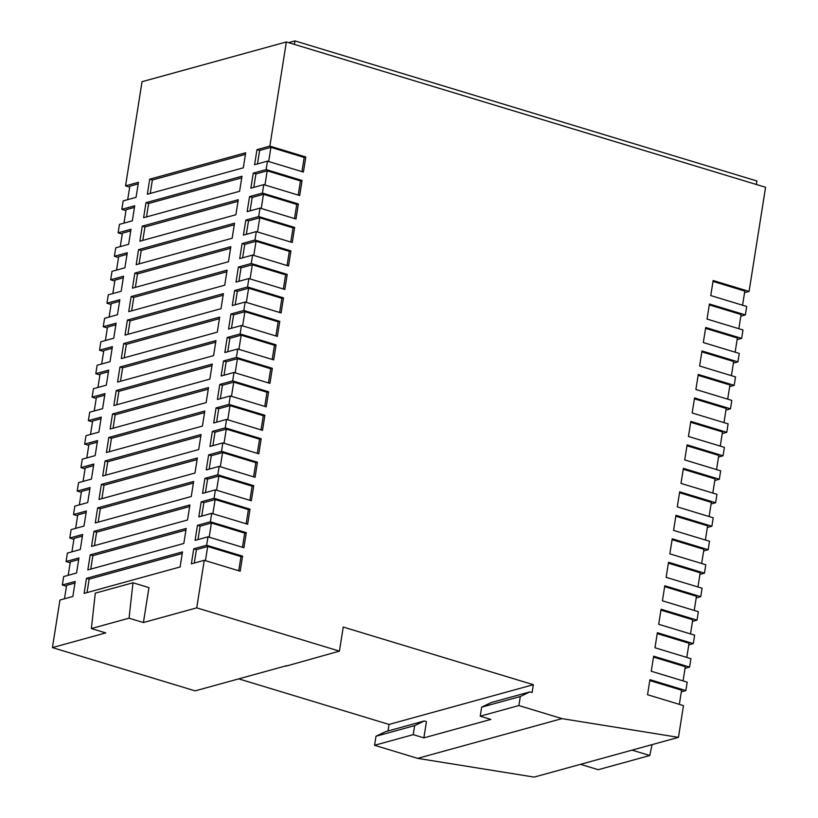 <?xml version="1.0" encoding="UTF-8"?>
<svg xmlns="http://www.w3.org/2000/svg" width="818" height="818" viewBox="0 0 818 818"><rect width="100%" height="100%" fill="white"/><g stroke="black" fill="none" stroke-linecap="round" stroke-linejoin="round"><path stroke-width="1.23" d="M238.733 570.749L240.973 556.588L242.578 556.148L240.195 571.199L204.255 560.299L196.729 607.856L339.429 651.128L343.243 627.048L533.336 684.697L532.099 692.519L529.962 691.875L520.299 696.517L518.868 705.545L561.997 718.623L678.459 737.355L683.48 705.617L647.539 694.717L649.921 679.666L685.862 690.566L687.202 682.14L651.261 671.241L653.643 656.189L689.584 667.089L690.924 658.664L654.983 647.764L657.365 632.713L693.306 643.613L694.635 635.177L658.695 624.287L661.077 609.236L697.018 620.126L698.357 611.7L662.416 600.801L664.799 585.749L700.74 596.649L702.079 588.224L666.138 577.324L668.521 562.273L704.462 573.173L705.791 564.747L669.85 553.847L672.232 538.796L708.183 549.696L709.513 541.271L673.572 530.371L675.954 515.32L711.895 526.219L713.235 517.784L677.294 506.884L679.676 491.833L715.617 502.733L716.946 494.307L681.005 483.407L683.388 468.356L719.339 479.256L720.668 470.831L684.727 459.931L687.11 444.88L723.051 455.779L724.39 447.354L688.449 436.454L690.832 421.403L726.773 432.303L728.112 423.867L692.161 412.967L694.554 397.926L730.494 408.816L731.824 400.391L695.883 389.491L698.265 374.439L734.206 385.339L735.546 376.914L699.605 366.014L701.987 350.963L737.928 361.863L739.267 353.437L703.316 342.537L705.709 327.486L741.65 338.386L742.979 329.961L707.038 319.061L709.421 304.01L745.362 314.91L746.701 306.474L710.76 295.574L713.143 280.523L749.083 291.423L765.576 187.281L286.351 41.953L142.046 81.698L125.553 185.85L138.436 182.302L136.054 197.353L123.17 200.901L121.831 209.326L134.725 205.778L132.332 220.829L119.448 224.377L118.119 232.803L131.003 229.255L128.62 244.306L115.737 247.854L114.397 256.279L127.281 252.731L124.898 267.783L112.015 271.331L110.675 279.766L123.559 276.218L121.176 291.269L108.293 294.817L106.964 303.243L119.847 299.695L117.465 314.746L104.581 318.294L103.242 326.719L116.125 323.171L113.743 338.223L100.859 341.771L99.52 350.196L112.403 346.648L110.021 361.699L97.138 365.247L95.808 373.683L108.692 370.125L106.309 385.176L93.426 388.724L92.086 397.159L104.97 393.611L102.587 408.663L89.704 412.211L88.364 420.636L101.248 417.088L98.866 432.139L85.982 435.687L84.653 444.113L97.536 440.565L95.154 455.616L82.26 459.164L80.931 467.589L93.814 464.041L91.432 479.092L78.548 482.64L77.209 491.076L90.092 487.528L87.71 502.579L74.827 506.127L73.497 514.553L86.381 511.005L83.988 526.056L71.105 529.604L69.775 538.029L82.659 534.481L80.276 549.532L67.393 553.08L66.053 561.506L78.937 557.958L76.555 573.009L63.671 576.557L62.332 584.993L75.225 581.445L72.833 596.486L59.949 600.034L52.424 647.6L195.124 690.873L286.729 665.647M261.044 429.879L263.284 415.718L264.899 415.268L262.506 430.319L226.566 419.429L225.236 427.855L261.177 438.755L258.795 453.806L222.854 442.906L221.514 451.331L257.455 462.231L255.073 477.283L219.132 466.383L217.792 474.808L253.744 485.708L251.351 500.759L215.41 489.859L214.081 498.285L250.022 509.185L247.639 524.236L211.698 513.336L210.359 521.772L246.3 532.671L243.917 547.723L207.976 536.823L206.637 545.248L242.578 556.148M286.351 41.953L269.858 146.105L305.799 157.005L303.417 172.056L267.476 161.156L266.136 169.582L302.077 180.481L299.695 195.533L263.754 184.633L262.425 193.068L298.365 203.958L295.983 219.009L260.042 208.109L258.703 216.545L294.644 227.445L292.261 242.496L256.32 231.596L254.981 240.022L290.922 250.922L288.539 265.973L252.598 255.073L251.269 263.498L287.21 274.398L284.828 289.449L248.876 278.549L247.547 286.975L283.488 297.875L281.106 312.926L245.165 302.026L243.825 310.462L279.766 321.362L277.384 336.413L241.443 325.513L240.114 333.938L276.055 344.838L273.672 359.889L237.721 348.989L236.392 357.415L272.333 368.315L269.95 383.366L234.009 372.466L232.67 380.891L268.611 391.791L266.228 406.843L230.287 395.943L228.958 404.378L264.899 415.268M85.062 468.847L80.931 467.589M88.784 445.37L84.653 444.113M92.495 421.894L88.364 420.636M96.217 398.407L92.086 397.159M99.939 374.93L95.808 373.683M103.651 351.454L99.52 350.196M107.373 327.977L103.242 326.719M111.095 304.49L106.964 303.243M114.817 281.014L110.675 279.766M118.528 257.537L114.397 256.279M122.25 234.06L118.119 232.803M125.972 210.574L121.831 209.326M129.684 187.097L125.553 185.85M413.223 734.646L414.644 725.607L424.317 720.975L426.444 721.619L423.867 737.867L413.223 734.646L374.562 745.29L417.691 758.368L534.154 777.1L580.535 764.329L598.255 769.697L649.789 755.505L652.048 744.636M374.562 745.29L375.994 736.251L385.656 731.619L424.317 720.975M238.733 678.858L389.031 724.431L387.998 730.975M66.473 586.24L62.332 584.993M70.184 562.764L66.053 561.506M73.906 539.287L69.775 538.029M77.628 515.8L73.497 514.553M81.34 492.324L77.209 491.076M123.978 223.13L126.105 209.694L134.469 207.383M231.474 328.253L233.611 314.818L244.879 311.709L242.639 325.871M101.667 364L103.794 350.564L112.148 348.264M235.195 304.777L237.322 291.331L248.6 288.233L246.351 302.394M94.234 410.963L96.36 397.517L104.714 395.217M227.762 351.73L229.889 338.294L241.157 335.186L238.917 349.347M97.945 387.476L100.082 374.041L108.436 371.74M220.318 398.693L222.445 385.247L233.723 382.149L231.484 396.311M86.79 457.916L88.917 444.481L97.281 442.18M216.606 422.17L218.733 408.734L230.001 405.626L227.762 419.787M90.512 434.44L92.638 421.004L100.992 418.693M224.04 375.206L226.167 361.771L237.445 358.662L235.195 372.824M109.101 317.047L111.238 303.601L119.592 301.3M242.629 257.813L244.766 244.377L256.034 241.269L253.795 255.431M112.823 293.57L114.949 280.124L123.313 277.823M238.917 281.3L241.044 267.854L252.312 264.756L250.073 278.918M105.389 340.523L107.516 327.088L115.87 324.787M253.784 187.383L255.922 173.937L267.189 170.839L264.95 185.001M120.256 246.607L122.393 233.171L130.747 230.87M246.351 234.337L248.478 220.901L259.756 217.792L257.517 231.954M116.545 270.083L118.671 256.647L127.025 254.347M250.073 210.86L252.2 197.424L263.478 194.316L261.228 208.478M194.295 563.04L196.422 549.604L207.69 546.496L205.451 560.657M75.634 528.356L77.761 514.911L86.125 512.61M209.163 469.123L211.289 455.687L222.568 452.579L220.328 466.741M83.078 481.393L85.205 467.957L93.559 465.657M212.884 445.646L215.011 432.211L226.289 429.102L224.04 443.264M79.356 504.88L81.483 491.434L89.837 489.133M201.729 516.086L203.856 502.641L215.134 499.542L212.884 513.704M71.923 551.833L74.049 538.397L82.403 536.097M205.451 492.61L207.578 479.164L218.846 476.066L216.606 490.227M64.479 598.796L66.606 585.351L74.97 583.05M198.007 539.563L200.134 526.127L211.412 523.019L209.173 537.181M68.201 575.31L70.328 561.874L78.681 559.573M87.833 569.911L90.215 554.86L186.197 528.418L183.815 543.469L87.833 569.911M95.266 522.947L97.649 507.896L193.641 481.465L191.259 496.516L95.266 522.947M143.61 217.721L145.993 202.67L241.985 176.238L239.602 191.289L143.61 217.721M128.733 311.638L131.115 296.586L227.107 270.155L224.725 285.206L128.733 311.638M132.455 288.161L134.837 273.11L230.829 246.678L228.447 261.729L132.455 288.161M110.144 429.031L112.526 413.98L208.518 387.548L206.126 402.599L110.144 429.031M106.422 452.507L108.804 437.466L204.797 411.025L202.414 426.076L106.422 452.507M117.577 382.078L119.96 367.026L215.952 340.595L213.57 355.636L117.577 382.078M147.332 194.244L149.714 179.193L245.697 152.762L243.314 167.813L147.332 194.244M121.299 358.601L123.682 343.55L219.674 317.108L217.281 332.159L121.299 358.601M113.855 405.554L116.248 390.503L212.23 364.071L209.848 379.123L113.855 405.554M125.021 335.114L127.403 320.063L223.386 293.631L221.003 308.683L125.021 335.114M139.888 241.198L142.271 226.146L238.263 199.715L235.881 214.766L139.888 241.198M136.177 264.684L138.559 249.633L234.541 223.191L232.159 238.242L136.177 264.684M84.111 593.387L86.493 578.336L182.486 551.905L180.103 566.956L84.111 593.387M98.988 499.471L101.371 484.42L197.353 457.988L194.97 473.039L98.988 499.471M102.7 475.994L105.093 460.943L201.075 434.501L198.692 449.552L102.7 475.994M91.544 546.424L93.937 531.373L189.919 504.941L187.537 519.992L91.544 546.424M196.729 607.856L143.416 622.539L148.948 587.621L132.976 582.774L129.06 618.183L91.371 628.561L105.727 632.917L52.424 647.6M204.255 560.299L191.371 563.847L193.754 548.796L206.637 545.248M207.976 536.823L195.093 540.371L197.475 525.32L210.359 521.772M211.698 513.336L198.815 516.884L201.197 501.833L214.081 498.285M215.41 489.859L202.527 493.407L204.909 478.356L217.792 474.808M219.132 466.383L206.248 469.931L208.631 454.88L221.514 451.331M222.854 442.906L209.97 446.454L212.353 431.403L225.236 427.855M226.566 419.429L213.682 422.978L216.064 407.926L228.958 404.378M230.287 395.943L217.404 399.491L219.786 384.44L232.67 380.891M234.009 372.466L221.126 376.014L223.508 360.963L236.392 357.415M237.721 348.989L224.838 352.538L227.22 337.486L240.114 333.938M241.443 325.513L228.559 329.061L230.942 314.01L243.825 310.462M245.165 302.026L232.281 305.574L234.664 290.523L247.547 286.975M248.876 278.549L235.993 282.098L238.386 267.046L251.269 263.498M252.598 255.073L239.715 258.621L242.097 243.57L254.981 240.022M256.32 231.596L243.437 235.144L245.819 220.093L258.703 216.545M260.042 208.109L247.148 211.657L249.541 196.617L262.425 193.068M263.754 184.633L250.87 188.181L253.253 173.13L266.136 169.582M267.476 161.156L254.592 164.704L256.975 149.653L269.858 146.105M127.7 199.653L129.827 186.207L138.181 183.907M257.506 163.897L259.633 150.461L270.911 147.352L268.672 161.514M744.554 292.67L749.083 291.423M740.842 316.157L745.362 314.91M737.12 339.634L741.65 338.386M733.398 363.11L737.928 361.863M729.676 386.587L734.206 385.339M725.965 410.063L730.494 408.816M722.243 433.55L726.773 432.303M718.521 457.027L723.051 455.779M714.809 480.503L719.339 479.256M711.087 503.98L715.617 502.733M707.365 527.467L711.895 526.219M703.654 550.943L708.183 549.696M699.932 574.42L704.462 573.173M696.21 597.897L700.74 596.649M692.498 621.373L697.018 620.126M688.776 644.86L693.306 643.613M685.055 668.337L689.584 667.089M681.343 691.813L685.862 690.566M678.459 737.355L580.535 764.329M339.429 651.128L286.003 666.149M129.06 618.183L143.416 622.539M533.336 684.697L389.031 724.431M529.962 691.875L491.311 702.519L481.649 707.161L480.217 716.19L490.872 719.421L423.867 737.867M561.997 718.623L417.691 758.368M480.217 716.19L518.868 705.545M632.069 750.137L649.789 755.505M132.976 582.774L95.287 593.152L91.371 628.561M481.649 707.161L520.299 696.517M414.644 725.607L375.994 736.251M712.999 281.412L744.809 291.065L742.57 305.226M686.967 445.769L718.777 455.411L716.537 469.573M690.689 422.292L722.499 431.935L720.259 446.096M683.255 469.246L715.065 478.898L712.815 493.06M675.811 516.209L707.621 525.851L705.382 540.013M672.099 539.686L703.909 549.328L701.66 563.49M679.533 492.722L711.343 502.375L709.104 516.536M698.122 375.329L729.932 384.981L727.693 399.143M694.41 398.816L726.22 408.458L723.971 422.62M709.288 304.899L741.088 314.541L738.848 328.703M701.844 351.852L733.654 361.495L731.415 375.656M705.566 328.376L737.376 338.018L735.126 352.18M649.789 680.556L681.598 690.208L679.349 704.37M664.656 586.639L696.466 596.291L694.226 610.453M668.378 563.162L700.188 572.805L697.948 586.966M657.222 633.602L689.032 643.245L686.793 657.406M660.944 610.126L692.754 619.768L690.504 633.93M653.5 657.079L685.31 666.721L683.071 680.883M259.633 150.461L256.975 149.653M301.944 171.606L304.194 157.445L270.911 147.352M304.194 157.445L305.799 157.005M150.246 193.437L152.373 180.001L149.714 179.193M152.373 180.001L245.441 154.367M233.611 314.818L230.942 314.01M275.911 335.963L278.161 321.801L244.879 311.709M278.161 321.801L279.766 321.362M124.213 357.793L126.34 344.358L123.682 343.55M126.34 344.358L219.418 318.723M237.322 291.331L234.664 290.523M279.633 312.486L281.883 298.325L248.6 288.233M281.883 298.325L283.488 297.875M229.889 338.294L227.22 337.486M272.2 359.439L274.439 345.278L241.157 335.186M274.439 345.278L276.055 344.838M120.502 381.27L122.628 367.834L119.96 367.026M122.628 367.834L215.696 342.2M222.445 385.247L219.786 384.44M264.756 406.403L267.005 392.241L233.723 382.149M267.005 392.241L268.611 391.791M109.336 451.71L111.473 438.264L108.804 437.466M111.473 438.264L204.541 412.64M218.733 408.734L216.064 407.926M263.284 415.718L230.001 405.626M113.058 428.233L115.185 414.787L112.526 413.98M115.185 414.787L208.263 389.163M226.167 361.771L223.508 360.963M268.478 382.916L270.717 368.754L237.445 358.662M270.717 368.754L272.333 368.315M116.78 404.746L118.907 391.311L116.248 390.503M118.907 391.311L211.974 365.677M244.766 244.377L242.097 243.57M287.077 265.523L289.316 251.361L256.034 241.269M289.316 251.361L290.922 250.922M135.369 287.353L137.496 273.918L134.837 273.11M137.496 273.918L230.574 248.283M131.657 310.84L133.784 297.394L131.115 296.586M133.784 297.394L226.852 271.76M241.044 267.854L238.386 267.046M283.355 288.999L285.594 274.848L252.312 264.756M285.594 274.848L287.21 274.398M127.935 334.317L130.062 320.871L127.403 320.063M130.062 320.871L223.13 295.247M146.524 216.923L148.651 203.477L145.993 202.67M148.651 203.477L241.729 177.854M255.922 173.937L253.253 173.13M298.233 195.093L300.472 180.931L267.189 170.839M300.472 180.931L302.077 180.481M142.813 240.4L144.939 226.954L142.271 226.146M144.939 226.954L238.007 201.33M248.478 220.901L245.819 220.093M290.789 242.046L293.038 227.885L259.756 217.792M293.038 227.885L294.644 227.445M139.091 263.877L141.217 250.441L138.559 249.633M141.217 250.441L234.285 224.807M252.2 197.424L249.541 196.617M294.511 218.57L296.75 204.408L263.478 194.316M296.75 204.408L298.365 203.958M196.422 549.604L193.754 548.796M240.973 556.588L207.69 546.496M87.025 592.58L89.162 579.144L86.493 578.336M89.162 579.144L182.23 553.51M98.18 522.15L100.317 508.704L97.649 507.896M100.317 508.704L193.385 483.07M211.289 455.687L208.631 454.88M253.6 476.833L255.85 462.671L222.568 452.579M255.85 462.671L257.455 462.231M101.902 498.663L104.029 485.227L101.371 484.42M104.029 485.227L197.107 459.593M105.624 475.186L107.751 461.751L105.093 460.943M107.751 461.751L200.819 436.117M215.011 432.211L212.353 431.403M257.322 453.356L259.562 439.194L226.289 429.102M259.562 439.194L261.177 438.755M203.856 502.641L201.197 501.833M246.167 523.796L248.406 509.634L215.134 499.542M248.406 509.634L250.022 509.185M94.469 545.626L96.596 532.181L93.937 531.373M96.596 532.181L189.664 506.557M207.578 479.164L204.909 478.356M249.889 500.319L252.128 486.158L218.846 476.066M252.128 486.158L253.744 485.708M200.134 526.127L197.475 525.32M242.445 547.273L244.694 533.111L211.412 523.019M244.694 533.111L246.3 532.671M90.747 569.103L92.874 555.667L90.215 554.86M92.874 555.667L185.942 530.033M288.621 42.648L294.961 40.9L756.906 180.982L756.353 184.479M294.961 40.9L294.408 44.397"/></g></svg>
